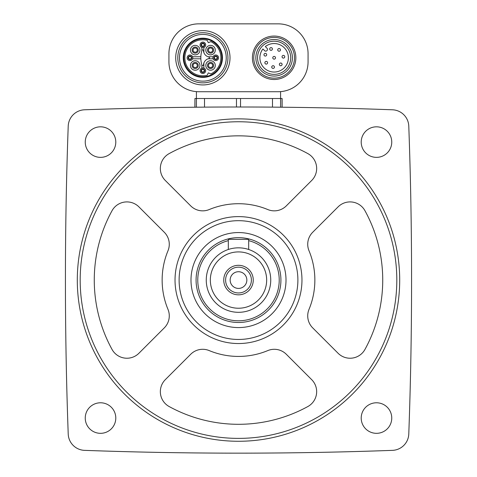 <?xml version="1.0" encoding="UTF-8"?>
<svg xmlns="http://www.w3.org/2000/svg" width="477" height="477" viewBox="0 0 477 477"><rect width="100%" height="100%" fill="white"/><g stroke="black" fill="none" stroke-linecap="round" stroke-linejoin="round"><path stroke-width="0.72" d="M84.56 109.788A16.969 16.969 0 0 0 68.217 126.131A4243.791 4243.791 0 0 0 68.217 434.016A16.969 16.969 0 0 0 84.56 450.36A4243.791 4243.791 0 0 0 392.44 450.36A16.969 16.969 0 0 0 408.783 434.016A4243.791 4243.791 0 0 0 408.783 126.131A16.969 16.969 0 0 0 392.44 109.788A4243.791 4243.791 0 0 0 84.56 109.788M391.754 142.092A15.27 15.27 0 0 0 368.846 128.868A15.27 15.27 0 0 0 368.846 155.317A15.27 15.27 0 0 0 391.754 142.092M391.754 418.055A15.27 15.27 0 0 0 368.846 404.83A15.27 15.27 0 0 0 368.846 431.28A15.27 15.27 0 0 0 391.754 418.055M115.792 142.092A15.27 15.27 0 0 0 92.884 128.868A15.27 15.27 0 0 0 92.884 155.317A15.27 15.27 0 0 0 115.792 142.092M115.792 418.055A15.27 15.27 0 0 0 92.884 404.83A15.27 15.27 0 0 0 92.884 431.28A15.27 15.27 0 0 0 115.792 418.055M194.938 107.218L194.938 98.512L282.11 98.512L282.11 107.218M282.062 107.218L282.062 98.512M280.571 98.512L280.571 107.206L272.492 107.128L272.492 98.512M240.527 98.512L240.527 106.997L236.473 106.997L236.473 98.512M201.849 64.914L201.849 68.074M203.882 68.074L203.882 62.934M200.853 56.769L192.577 56.769M192.577 58.802L200.853 58.802M201.849 47.497L201.849 50.657M203.882 52.643L203.882 47.497M208.014 58.802L213.153 58.802M213.153 56.769L208.014 56.769M278.204 23.85L198.796 23.85A29.866 29.866 0 0 0 168.93 53.716L168.93 61.861A29.866 29.866 0 0 0 198.796 91.721L278.204 91.721A29.866 29.866 0 0 0 308.07 61.861L308.07 53.716A29.866 29.866 0 0 0 278.204 23.85M280.583 91.632L280.583 98.512M196.417 91.632L196.417 98.512M294.494 57.789A20.362 20.362 0 0 0 263.954 40.151A20.362 20.362 0 0 0 263.954 75.42A20.362 20.362 0 0 0 294.494 57.789M292.413 57.789A18.281 18.281 0 0 0 264.991 41.958A18.281 18.281 0 0 0 264.991 73.619A18.281 18.281 0 0 0 292.413 57.789A18.281 18.281 0 0 0 264.991 41.958A18.281 18.281 0 0 0 264.991 73.619A18.281 18.281 0 0 0 292.413 57.789M265.325 46.579A14.256 14.256 0 0 1 288.036 54.646A14.256 14.256 0 0 1 270.996 71.693A14.256 14.256 0 0 1 262.928 48.982L264.657 50.705A1.526 1.526 0 0 0 266.816 50.705L267.054 50.467A1.526 1.526 0 0 0 267.054 48.308L265.325 46.579M284.763 56.739A1.359 1.359 0 0 1 283.41 58.099A1.359 1.359 0 0 1 282.05 56.739A1.359 1.359 0 0 1 283.41 55.386A1.359 1.359 0 0 1 284.763 56.739M282.092 64.383A1.359 1.359 0 0 0 280.053 63.208A1.359 1.359 0 0 0 280.053 65.564A1.359 1.359 0 0 0 282.092 64.383M280.458 49.882A1.359 1.359 0 0 0 278.419 48.708A1.359 1.359 0 0 0 278.419 51.063A1.359 1.359 0 0 0 280.458 49.882M275.491 57.789A1.359 1.359 0 0 0 273.452 56.614A1.359 1.359 0 0 0 273.452 58.963A1.359 1.359 0 0 0 275.491 57.789M274.448 67.06A1.359 1.359 0 0 0 272.409 65.886A1.359 1.359 0 0 0 272.409 68.235A1.359 1.359 0 0 0 274.448 67.06M272.409 48.976A1.359 1.359 0 0 0 270.37 47.801A1.359 1.359 0 0 0 270.37 50.151A1.359 1.359 0 0 0 272.409 48.976M267.591 62.749A1.359 1.359 0 0 0 265.552 61.575A1.359 1.359 0 0 0 265.552 63.93A1.359 1.359 0 0 0 267.591 62.749M266.685 54.706A1.359 1.359 0 0 0 264.646 53.531A1.359 1.359 0 0 0 264.646 55.881A1.359 1.359 0 0 0 266.685 54.706M230.015 57.789A27.147 27.147 0 0 0 189.291 34.272A27.147 27.147 0 0 0 189.291 81.299A27.147 27.147 0 0 0 230.015 57.789M227.934 57.789A25.066 25.066 0 0 0 190.335 36.079A25.066 25.066 0 0 0 190.335 79.498A25.066 25.066 0 0 0 227.934 57.789A25.066 25.066 0 0 0 190.335 36.079A25.066 25.066 0 0 0 190.335 79.498A25.066 25.066 0 0 0 227.934 57.789M222.461 57.789A19.593 19.593 0 0 0 193.072 40.819A19.593 19.593 0 0 0 193.072 74.752A19.593 19.593 0 0 0 222.461 57.789M221.871 57.789A19.002 19.002 0 0 0 193.364 41.326A19.002 19.002 0 0 0 193.364 74.245A19.002 19.002 0 0 0 221.871 57.789M210.81 41.612A18.019 18.019 0 0 1 210.81 73.965L208.64 72.951A0.34 0.34 0 0 0 208.193 73.112L207.179 75.283A18.019 18.019 0 0 1 184.843 57.789A18.019 18.019 0 0 1 207.179 40.289L208.193 42.459A0.34 0.34 0 0 0 208.64 42.626L210.81 41.612M201.926 50.401A25.454 25.454 0 0 0 201.926 65.17A0.769 0.769 0 0 0 203.435 64.997A7.125 7.125 0 0 1 208.908 58.528A0.763 0.763 0 0 0 208.908 57.043A7.125 7.125 0 0 1 203.435 50.574A0.769 0.769 0 0 0 201.926 50.401M212.044 48.606A2.123 2.123 0 0 1 211.359 52.065A2.123 2.123 0 0 1 208.425 50.109A2.123 2.123 0 0 1 212.044 48.606M205.796 50.109A4.752 4.752 0 0 1 212.921 45.995A4.752 4.752 0 0 1 212.921 54.223A4.752 4.752 0 0 1 205.796 50.109M196.685 48.606A2.123 2.123 0 0 1 195.999 52.065A2.123 2.123 0 0 1 193.066 50.109A2.123 2.123 0 0 1 196.685 48.606M190.436 50.109A4.752 4.752 0 0 1 197.561 45.995A4.752 4.752 0 0 1 197.561 54.223A4.752 4.752 0 0 1 190.436 50.109M196.685 63.966A2.123 2.123 0 0 1 195.999 67.424A2.123 2.123 0 0 1 193.066 65.468A2.123 2.123 0 0 1 196.685 63.966M190.436 65.468A4.752 4.752 0 0 1 197.561 61.354A4.752 4.752 0 0 1 197.561 69.582A4.752 4.752 0 0 1 190.436 65.468M212.044 63.966A2.123 2.123 0 0 1 211.359 67.424A2.123 2.123 0 0 1 208.425 65.468A2.123 2.123 0 0 1 212.044 63.966M205.796 65.468A4.752 4.752 0 0 1 212.921 61.354A4.752 4.752 0 0 1 212.921 69.582A4.752 4.752 0 0 1 205.796 65.468M217.118 57.789A1.359 1.359 0 0 1 215.765 59.142A1.359 1.359 0 0 1 214.406 57.789A1.359 1.359 0 0 1 215.765 56.429A1.359 1.359 0 0 1 217.118 57.789M212.963 57.789A2.802 2.802 0 0 1 217.16 55.362A2.802 2.802 0 0 1 217.16 60.209A2.802 2.802 0 0 1 212.963 57.789A2.802 2.802 0 0 1 217.16 55.362A2.802 2.802 0 0 1 217.16 60.209A2.802 2.802 0 0 1 212.963 57.789M204.222 44.892A1.359 1.359 0 0 1 202.868 46.251A1.359 1.359 0 0 1 201.509 44.892A1.359 1.359 0 0 1 202.868 43.532A1.359 1.359 0 0 1 204.222 44.892M200.066 44.892A2.802 2.802 0 0 1 204.263 42.465A2.802 2.802 0 0 1 204.263 47.318A2.802 2.802 0 0 1 200.066 44.892A2.802 2.802 0 0 1 204.263 42.465A2.802 2.802 0 0 1 204.263 47.318A2.802 2.802 0 0 1 200.066 44.892M191.331 57.789A1.359 1.359 0 0 1 189.971 59.142A1.359 1.359 0 0 1 188.612 57.789A1.359 1.359 0 0 1 189.971 56.429A1.359 1.359 0 0 1 191.331 57.789M187.169 57.789A2.802 2.802 0 0 1 191.372 55.362A2.802 2.802 0 0 1 191.372 60.209A2.802 2.802 0 0 1 187.169 57.789A2.802 2.802 0 0 1 191.372 55.362A2.802 2.802 0 0 1 191.372 60.209A2.802 2.802 0 0 1 187.169 57.789M204.222 70.685A1.359 1.359 0 0 1 202.868 72.039A1.359 1.359 0 0 1 201.509 70.685A1.359 1.359 0 0 1 202.868 69.326A1.359 1.359 0 0 1 204.222 70.685M200.066 70.685A2.802 2.802 0 0 1 204.263 68.259A2.802 2.802 0 0 1 204.263 73.106A2.802 2.802 0 0 1 200.066 70.685A2.802 2.802 0 0 1 204.263 68.259A2.802 2.802 0 0 1 204.263 73.106A2.802 2.802 0 0 1 200.066 70.685M194.89 107.218L194.938 98.512M77.298 280.071A161.202 161.202 0 0 1 319.101 140.471A161.202 161.202 0 0 1 319.101 419.677A161.202 161.202 0 0 1 77.298 280.071M80.184 280.071A158.316 158.316 0 0 1 317.658 142.969A158.316 158.316 0 0 1 317.658 417.178A158.316 158.316 0 0 1 80.184 280.071M112.035 210.721A144.233 144.233 0 0 0 112.035 349.426A16.969 16.969 0 0 0 138.914 353.26L164.309 327.866A16.969 16.969 0 0 0 167.982 309.358A76.356 76.356 0 0 1 167.982 250.783A16.969 16.969 0 0 0 164.309 232.281L138.914 206.881A16.969 16.969 0 0 0 112.035 210.721M165.31 379.662A16.969 16.969 0 0 0 169.15 406.535A144.233 144.233 0 0 0 307.85 406.535A16.969 16.969 0 0 0 311.69 379.662L286.295 354.262A16.969 16.969 0 0 0 267.788 350.589A76.356 76.356 0 0 1 209.212 350.589A16.969 16.969 0 0 0 190.705 354.262L165.31 379.662M169.15 153.606A16.969 16.969 0 0 0 165.31 180.485L190.705 205.885A16.969 16.969 0 0 0 209.212 209.552A76.356 76.356 0 0 1 267.788 209.552A16.969 16.969 0 0 0 286.295 205.885L311.69 180.485A16.969 16.969 0 0 0 307.85 153.606A144.233 144.233 0 0 0 169.15 153.606M312.691 327.866L338.086 353.26A16.969 16.969 0 0 0 364.965 349.426A144.233 144.233 0 0 0 364.965 210.721A16.969 16.969 0 0 0 338.086 206.881L312.691 232.281A16.969 16.969 0 0 0 309.018 250.783A76.356 76.356 0 0 1 309.018 309.358A16.969 16.969 0 0 0 312.691 327.866M175.029 280.071A63.471 63.471 0 0 1 270.232 225.108A63.471 63.471 0 0 1 270.232 335.039A63.471 63.471 0 0 1 175.029 280.071M179.113 280.071A59.386 59.386 0 0 1 268.193 228.638A59.386 59.386 0 0 1 268.193 331.503A59.386 59.386 0 0 1 179.113 280.071M190.991 280.071A47.509 47.509 0 0 1 262.255 238.929A47.509 47.509 0 0 1 262.255 321.218A47.509 47.509 0 0 1 190.991 280.071M230.158 280.071A8.342 8.342 0 0 1 242.674 272.844A8.342 8.342 0 0 1 242.674 287.297A8.342 8.342 0 0 1 230.158 280.071M225.603 280.071A12.897 12.897 0 0 1 244.945 268.903A12.897 12.897 0 0 1 244.945 291.238A12.897 12.897 0 0 1 225.603 280.071M223.737 280.071A14.763 14.763 0 0 1 245.882 267.287A14.763 14.763 0 0 1 245.882 292.854A14.763 14.763 0 0 1 223.737 280.071M210.339 280.071A28.161 28.161 0 0 1 252.577 255.684A28.161 28.161 0 0 1 252.577 304.463A28.161 28.161 0 0 1 210.339 280.071M206.261 280.071A32.239 32.239 0 0 1 254.623 252.154A32.239 32.239 0 0 1 254.623 307.993A32.239 32.239 0 0 1 206.261 280.071M248.684 240.641A40.724 40.724 0 0 1 278.646 286.898A40.724 40.724 0 0 1 235.072 320.651A40.724 40.724 0 0 1 228.316 240.641M196.077 280.071A42.423 42.423 0 0 1 259.709 243.336A42.423 42.423 0 0 1 259.709 316.811A42.423 42.423 0 0 1 196.077 280.071M228.316 249.483L228.316 239.347L248.684 239.347L248.684 249.483M295.853 57.789A21.721 21.721 0 0 0 263.274 38.977A21.721 21.721 0 0 0 263.274 76.594A21.721 21.721 0 0 0 295.853 57.789M290.72 57.789A16.582 16.582 0 0 0 265.844 43.425A16.582 16.582 0 0 0 265.844 72.146A16.582 16.582 0 0 0 290.72 57.789M226.235 57.789A23.373 23.373 0 0 0 191.182 37.546A23.373 23.373 0 0 0 191.182 78.025A23.373 23.373 0 0 0 226.235 57.789M207.489 50.109A3.053 3.053 0 0 1 212.074 47.461A3.053 3.053 0 0 1 212.074 52.75A3.053 3.053 0 0 1 207.489 50.109M192.136 50.109A3.053 3.053 0 0 1 196.715 47.461A3.053 3.053 0 0 1 196.715 52.75A3.053 3.053 0 0 1 192.136 50.109M192.136 65.468A3.053 3.053 0 0 1 196.715 62.821A3.053 3.053 0 0 1 196.715 68.11A3.053 3.053 0 0 1 192.136 65.468M207.489 65.468A3.053 3.053 0 0 1 212.074 62.821A3.053 3.053 0 0 1 212.074 68.11A3.053 3.053 0 0 1 207.489 65.468M213.982 57.789A1.783 1.783 0 0 1 216.653 56.244A1.783 1.783 0 0 1 216.653 59.327A1.783 1.783 0 0 1 213.982 57.789M201.085 44.892A1.783 1.783 0 0 1 203.757 43.347A1.783 1.783 0 0 1 203.757 46.436A1.783 1.783 0 0 1 201.085 44.892M188.188 57.789A1.783 1.783 0 0 1 190.86 56.244A1.783 1.783 0 0 1 190.86 59.327A1.783 1.783 0 0 1 188.188 57.789M201.085 70.685A1.783 1.783 0 0 1 203.757 69.141A1.783 1.783 0 0 1 203.757 72.224A1.783 1.783 0 0 1 201.085 70.685M196.429 107.206L196.429 98.512M204.508 107.128L204.508 98.512"/></g></svg>
